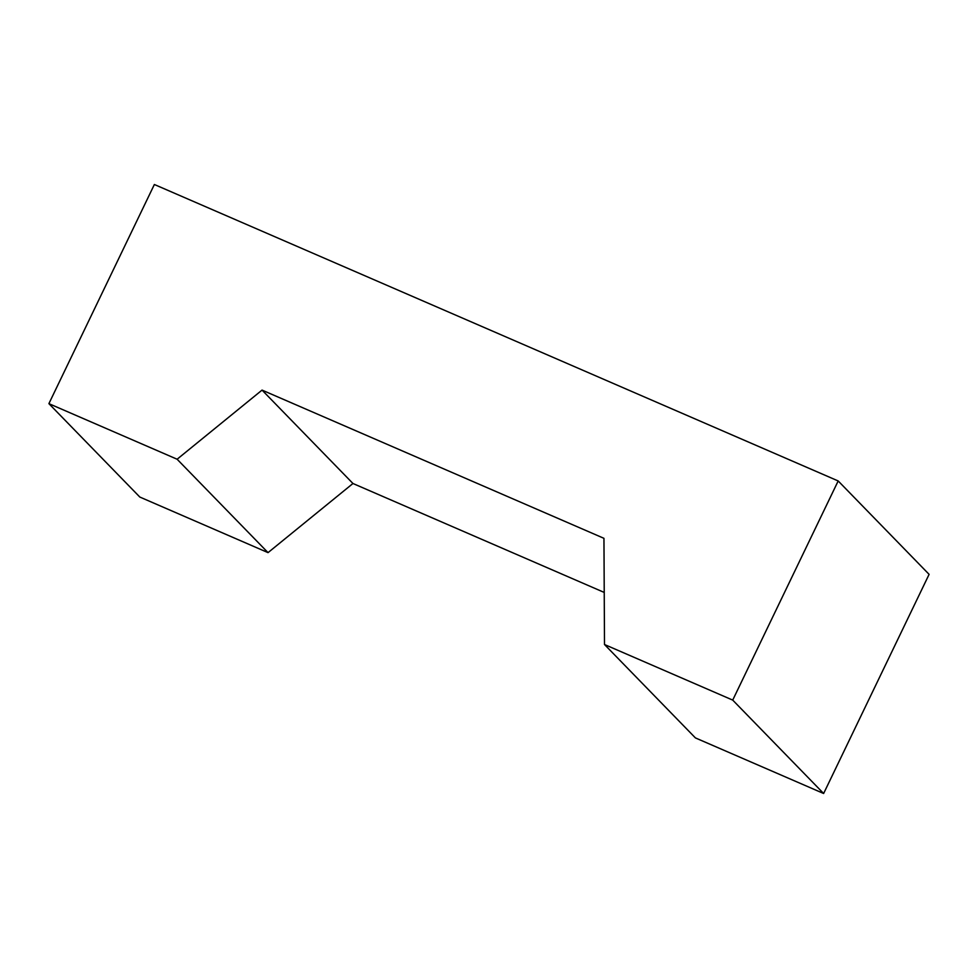 <?xml version="1.0" encoding="UTF-8"?>
<svg xmlns="http://www.w3.org/2000/svg" width="978" height="978" viewBox="0 0 978 978"><rect width="100%" height="100%" fill="white"/><g stroke="black" fill="none" stroke-linecap="round" stroke-linejoin="round"><path stroke-width="1.47" d="M604.233 592.436L352.96 483.499L268.033 552.631L139.817 497.044L48.9 403.645L154.365 184.5L838.183 480.956L732.718 700.101L604.502 644.514L695.419 737.913L823.635 793.5L929.1 574.355L838.183 480.956M48.9 403.645L177.116 459.232L268.033 552.631M352.96 483.499L262.043 390.1L177.116 459.232M262.043 390.1L603.952 538.328L604.502 644.514M823.635 793.5L732.718 700.101"/></g></svg>
